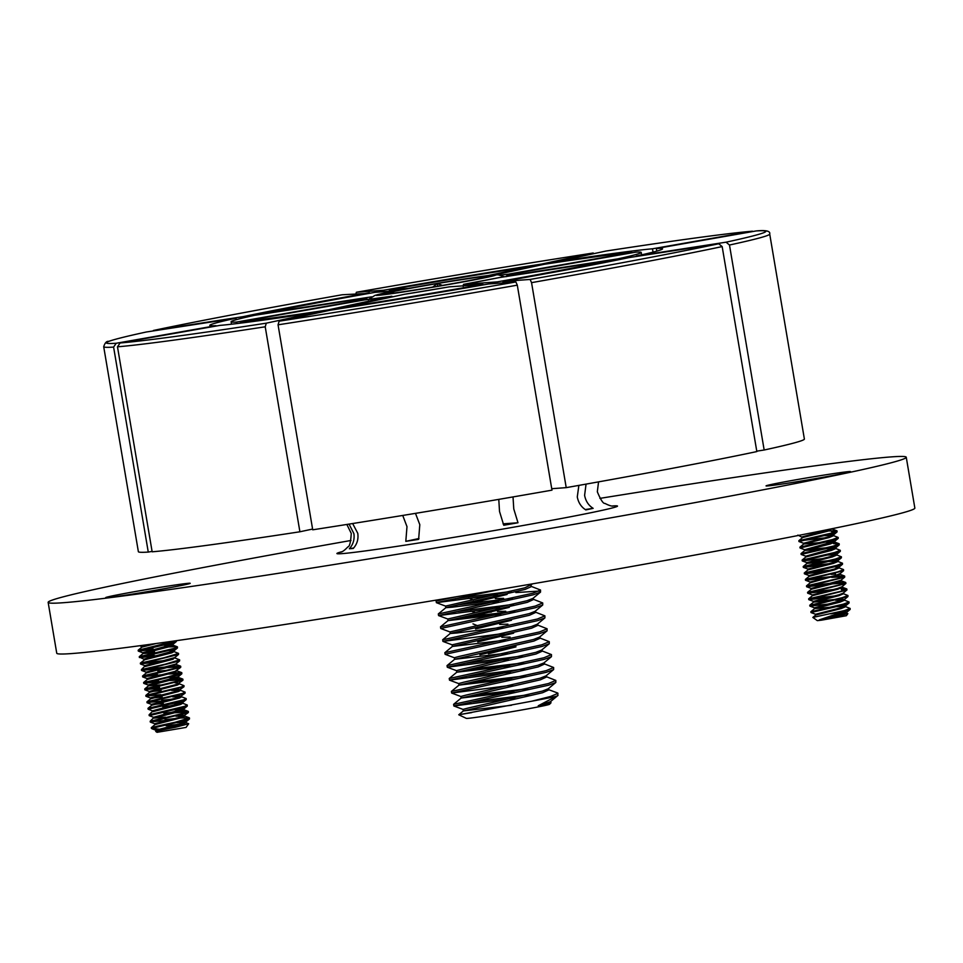 <?xml version="1.0" encoding="UTF-8"?>
<svg xmlns="http://www.w3.org/2000/svg" width="963" height="963" viewBox="0 0 963 963"><rect width="100%" height="100%" fill="white"/><g stroke="black" fill="none" stroke-linecap="round" stroke-linejoin="round"><path stroke-width="1.44" d="M349.051 524.101L353.878 533.598C354.709 539.4 353.204 544.444 349.352 548.754A131.991 3.334 170.4 0 0 353.252 548.465C357.104 544.167 358.609 539.111 357.767 533.309L352.651 523.535M402.739 515.446L406.988 526.641L405.808 541.338A131.991 3.334 170.4 0 0 412.116 540.375A131.991 3.334 170.4 0 0 418.628 539.364L419.808 524.666L415.486 513.363M498.786 499.376L499.52 511.461L503.757 525.256A131.991 3.334 170.4 0 0 517.998 522.753L513.773 508.946L513.014 496.932M586.058 484.124L584.601 495.355C585.709 501.121 588.549 505.455 593.148 508.344A131.991 3.334 170.4 0 1 585.829 509.921C581.231 507.02 578.39 502.698 577.282 496.932L578.871 485.4M127.02 594.953A42.841 1.083 -9.6 0 0 190.205 583.313A42.841 1.083 -9.6 0 0 168.91 585.961A42.841 1.083 -9.6 0 0 105.725 597.602A42.841 1.083 -9.6 0 0 127.02 594.953M787.337 483.257A42.841 1.083 -9.6 0 0 850.522 471.617A42.841 1.083 -9.6 0 0 829.227 474.265A42.841 1.083 -9.6 0 0 766.042 485.906A42.841 1.083 -9.6 0 0 787.337 483.257M350.989 540.472A435.144 11.002 -9.6 0 0 48.15 602.381A435.144 11.002 -9.6 0 0 264.476 575.465A435.144 11.002 -9.6 0 0 906.255 457.244A435.144 11.002 -9.6 0 0 689.929 484.16A435.144 11.002 -9.6 0 0 599.901 498.377M48.15 602.381L56.745 653.215A435.144 11.002 -9.6 0 0 273.071 626.299A435.144 11.002 -9.6 0 0 914.85 508.079L906.255 457.244M752.199 231.24A334.402 8.462 -9.6 0 0 606.004 251.042L606.052 251.03C678.313 239.98 727.125 233.371 752.488 231.204L652.469 248.803A229.591 5.802 -9.6 0 0 554.748 262.044L554.857 262.694M606.004 251.042L554.748 262.044M383.659 290.248L356.418 292.258A334.402 8.462 -9.6 0 1 593.184 253.016L541.916 264.018A229.591 5.802 -9.6 0 0 383.659 290.248L383.9 291.681M369.419 292.752A229.591 5.802 -9.6 0 0 243.314 316.61L153.394 330.478C198.101 321.04 261.021 309.135 342.154 294.762L369.515 293.318M652.469 248.803L653.034 252.137M541.916 264.018L542.049 264.765M243.531 317.838L243.314 316.61M631.957 252.812L631.884 252.426A207.96 5.26 -9.6 0 0 544.167 264.307L495.066 274.852M531.468 267.04L531.347 266.294A207.96 5.26 -9.6 0 0 389.281 289.827L389.521 291.271M395.528 290.826L375.04 292.343A207.96 5.26 -9.6 0 0 261.852 313.757L261.924 314.191M631.884 252.426L508.175 274.214L506.165 276.67M531.347 266.294L488.097 275.574M389.281 289.827L408.408 288.418M371.682 296.821L261.852 313.757M356.418 292.258L355.949 293.498M342.178 294.762L342.154 294.762A334.402 8.462 -9.6 0 0 153.538 330.453M148.266 552.076L113.598 347.089A337.736 8.547 170.4 0 1 103.703 346.704L138.371 551.691A337.736 8.547 -9.6 0 0 148.266 552.076L152.094 551.402M517.3 285.168A337.736 8.547 170.4 0 1 278.054 324.82L312.722 529.806A337.736 8.547 -9.6 0 0 551.98 490.155L517.3 285.168L515.891 281.954L488.65 283.965A229.591 5.802 -9.6 0 1 330.381 310.194L279.126 321.185A334.402 8.462 -9.6 0 0 515.891 281.954M299.902 531.781L265.222 326.794A337.736 8.547 170.4 0 1 117.486 346.812L152.154 551.799A337.736 8.547 -9.6 0 0 299.902 531.781L312.59 529.06M236.26 319.704L235.995 318.187A229.591 5.802 -9.6 0 0 209.778 325.398A229.591 5.802 -9.6 0 0 215.941 325.687L116.21 343.261L113.598 347.089M235.995 318.187L146.22 332.018A334.402 8.462 -9.6 0 0 116.21 343.261M219.829 325.398L120.098 342.972A334.402 8.462 -9.6 0 0 266.294 323.171L317.561 312.168A229.591 5.802 -9.6 0 1 219.829 325.398M317.682 312.915L317.561 312.168M236.79 323.592L236.525 322.063A207.96 5.26 -9.6 0 1 231.096 321.786A207.96 5.26 -9.6 0 1 254.533 315.322L365.904 298.157L368.36 299.866M483.113 284.928L483.029 284.374A207.96 5.26 -9.6 0 1 340.962 307.919L341.058 308.521M240.642 323.123L240.413 321.774A207.96 5.26 -9.6 0 0 328.142 309.893L328.263 310.64M360.294 300.263L236.525 322.063M340.962 307.919L404.544 294.269A78.123 1.974 170.4 0 0 449.227 286.866L483.029 284.374M328.142 309.893L391.724 296.255A78.123 1.974 170.4 0 1 364.122 299.987L240.413 321.774M103.703 346.704C104.991 342.78 106.652 341.01 108.675 341.384C114.356 339.337 126.827 336.219 146.063 332.054L146.22 332.018M278.054 324.82L279.126 321.185M117.486 346.812L120.098 342.972M265.222 326.794L266.294 323.171M404.544 294.269L449.215 286.866M364.122 299.987L391.76 296.243L392.723 296.797M764.165 450.01A337.736 8.547 -9.6 0 0 804.382 439.044L769.714 234.057A337.736 8.547 170.4 0 1 729.485 245.023L764.165 450.01L756.762 451.153M656.357 248.514A229.591 5.802 -9.6 0 1 662.532 248.815A229.591 5.802 -9.6 0 1 636.302 256.026L726.078 242.182A334.402 8.462 -9.6 0 0 756.087 230.951L656.357 248.514L656.802 251.126M617.765 258.878A207.96 5.26 -9.6 0 0 641.202 252.426A207.96 5.26 -9.6 0 0 635.773 252.137L512.063 273.937A78.123 1.974 170.4 0 1 506.406 276.056L617.765 258.878L617.945 259.89M756.087 230.951L756.424 230.915C766.091 230.001 770.52 231.06 769.714 234.057M726.078 242.182L729.485 245.023M510.426 275.069L512.063 273.937M512.087 274.611L506.406 276.056M566.22 487.639A337.736 8.547 -9.6 0 0 756.834 451.575L722.166 246.588A337.736 8.547 170.4 0 1 531.552 282.653L566.22 487.639L551.727 488.71M502.891 281.449L530.131 279.439A334.402 8.462 -9.6 0 0 718.759 243.759L628.983 257.59A229.591 5.802 -9.6 0 1 502.891 281.449L503.131 282.893M497.51 283.303L497.269 281.87A207.96 5.26 -9.6 0 0 610.446 260.455L610.602 261.37M610.446 260.455L499.075 277.621A78.123 1.974 170.4 0 1 463.48 284.362L497.269 281.87M531.552 282.653L530.131 279.439M718.759 243.759L722.166 246.588M463.179 286.444L463.456 284.362L499.075 277.621M593.148 508.344L585.263 509.559M418.989 538.51L405.808 541.338M503.059 523.848L517.998 522.753M353.674 547.983L349.352 548.754M510.113 637.073L501.867 637.337M507.922 624.168L499.689 624.421M505.744 611.252L497.51 611.505M491.455 612.071L482.258 613.022M503.553 598.336L495.319 598.601M472.989 623.88L477.588 625.721M470.811 610.963L475.385 612.661M468.62 598.059L473.23 599.901M471.184 603.163L507.08 594.448M473.363 616.079L509.258 607.352M475.541 628.983L511.449 620.268M477.732 641.9L513.628 633.185M479.911 654.816L515.819 646.089M488.434 653.745L515.951 646.895M185.727 722.503L188.676 723.755L186.076 727.414L157.017 732.325L155.705 731.399L156.427 730.026L183.777 723.008L185.811 721.889L181.574 721.552M188.676 723.755L175.314 727.294C157.691 730.773 152.515 731.988 159.762 730.929C153.153 731.567 158.149 730.05 174.748 726.379L183.909 723.815L185.943 722.695L185.811 721.889M166.154 725.837L180.538 724.02M165.118 720.493L150.854 721.865L188.351 712.548L182.681 716.556L155.332 723.562L155.031 724.585L182.826 717.363L184.86 716.243L184.715 715.437L180.49 715.088M165.612 717.194L153.984 718.097L181.73 710.911L183.764 709.791L183.632 708.985L179.395 708.636M150.3 722.081L150.18 721.251L154.236 717.11L183.632 708.985M152.852 711.693L180.635 704.447L182.669 703.327L182.537 702.521L178.299 702.183M153.863 717.387L149.241 715.653L149.072 714.823L153.153 710.658L182.537 702.521M161.844 701.124L147.58 702.496L185.077 693.179L179.407 697.188L152.058 704.194L151.769 705.241L179.551 697.994L181.574 696.875L181.441 696.068L177.216 695.719M163.289 703.484L154.417 704.374M160.749 694.672L146.484 696.032L183.993 686.727L178.324 690.736L150.962 697.742L150.673 698.777L178.456 691.542L180.49 690.423L180.346 689.616L176.121 689.267M162.193 697.019L153.322 697.922M159.665 688.22L145.401 689.58L182.898 680.263L177.228 684.272L149.867 691.29L149.578 692.325L177.361 685.078L179.395 683.959L179.262 683.152L175.025 682.815M161.11 690.567L152.226 691.458M160.147 684.922L148.519 685.812L176.265 678.626L178.299 677.507L178.167 676.7L148.784 684.825L148.483 685.849M162.771 674.678L143.21 676.664L180.707 667.359L175.037 671.367L147.688 678.373L147.399 679.409L175.182 672.174L177.096 670.356M161.676 668.226L141.597 670.465L146.22 672.186L146.304 672.932L174.086 665.71L176 663.904M146.171 672.15L175.82 664.049L179.624 660.895L179.636 659.848L174.797 657.946M145.208 666.504L172.991 659.258L174.905 657.44M141.597 670.465L141.441 669.598L145.509 665.457L174.724 657.597L178.528 654.443L178.54 653.395L173.713 651.494M178.54 653.395L164.179 657.717L140.357 663.146L144.546 659.811L171.908 652.806L173.93 651.674L173.797 650.868L169.572 650.531M144.113 660.016L144.414 659.005L173.797 650.868M154.694 652.637L143.066 653.528L170.812 646.342L172.846 645.222L172.702 644.416L168.477 644.078M154.549 651.831L145.678 652.721M143.03 653.564L143.318 652.553L172.702 644.416M140.056 645.692L141.934 647.112L156.211 643.501M141.802 646.329L147.712 644.668M185.257 722.406L177.036 722.671M184.174 715.954L175.94 716.207M183.078 709.49L174.845 709.755M181.983 703.038L173.749 703.303M180.888 696.586L172.666 696.839M179.804 690.122L171.57 690.387M177.613 677.218L169.392 677.471M168.152 670.212L157.836 671.199M172.16 644.933L163.927 645.186M152.973 648.665L142.801 649.893M153.105 649.471L138.311 651.096L138.166 650.23L176.241 640.696M138.287 651.072L173.87 642.562L176.349 641.527L176.385 640.672M154.068 655.129L143.896 656.345M159.497 655.309L142.187 657.368L139.406 657.548L139.262 656.682L174.833 648.207L176.807 646.667L168.934 646.943M144.041 659.282L139.936 657.296L174.965 649.014L177.433 647.991L177.445 646.931M166.479 660.305L144.98 662.809M160.592 661.762L141.031 663.748L178.528 654.443M167.574 666.757L146.075 669.261M141.441 669.598L165.275 664.169L179.636 659.848M141.561 670.441L179.624 660.895M157.342 674.497L147.17 675.713M142.656 676.893L143.078 675.857L178.107 667.576L180.081 666.035L172.208 666.312M158.438 680.949L148.254 682.177M147.435 679.36L143.631 682.514L167.454 677.085L181.814 672.764L173.304 672.776M163.866 681.13L143.752 683.345L179.335 674.846L181.802 673.811L181.814 672.764M159.521 687.413L149.349 688.629M144.835 689.809L145.257 688.774L180.286 680.492L182.91 679.216L182.26 678.951L174.399 679.228M145.931 696.261L146.352 695.226L181.381 686.944L184.005 685.668L179.166 683.766M147.026 702.713L147.447 701.678L182.476 693.408L185.089 692.132L180.262 690.23M151.793 705.181L148.001 708.335L183.56 699.86L186.184 698.584L181.357 696.682M147.977 708.371L148.121 709.177L171.956 703.712L183.704 700.667L186.172 699.632L186.184 698.584M149.084 714.799L184.655 706.324L187.279 705.036L182.44 703.134M149.205 715.629L184.788 707.131L187.267 706.096L187.279 705.036M150.18 721.251L185.751 712.776L188.363 711.501L187.725 711.224L179.852 711.513M180.707 667.359L180.719 666.3M180.105 666.829L167.706 667.576M181.2 673.281L168.802 674.028M182.898 680.263L182.91 679.216M182.296 679.746L169.897 680.48M183.993 686.727L184.005 685.668M185.077 693.179L185.089 692.132M173.039 699.042L161.712 700.318M174.122 705.506L162.795 706.782M168.236 706.962L162.94 707.588M175.218 711.958L163.891 713.234M188.351 712.548L188.363 711.501M187.749 712.018L175.35 712.764M154.068 727.571C148.531 728.172 155.549 726.403 175.097 722.274L189.458 717.953L180.948 717.965M176.313 718.41L164.986 719.686M155.079 724.549L151.275 727.703L151.949 728.317L186.978 720.035L189.446 719L189.458 717.953M159.292 729.232L151.949 728.317M846.393 612.974L847.849 613.66L846.381 615.718L821.451 620.184L817.334 620.629L812.832 617.439L844.431 610.59L850.136 608.447L845.297 606.521M835.415 614.406L844.479 613.467M847.849 613.66L829.179 618.342L819.344 619.847L850.136 609.459L850.136 608.423M829.179 618.342L846.621 613.19L846.489 612.36L842.854 611.986M845.923 612.865L839.917 612.962M819.344 619.847L842.047 614.238L846.489 612.36M830.6 607.22L814.662 608.568L810.858 611.722L810.978 612.552L815.577 614.262L815.709 615.044L841.096 608.592L845.538 606.726L845.394 605.896L841.132 605.558M844.84 606.413L836.618 606.666M815.577 614.262L840.952 607.785L845.394 605.896M814.662 608.568L840.001 602.128L844.443 600.274L844.322 599.552M814.626 608.616L814.493 607.809L844.154 599.696L847.946 596.542L847.958 595.507L843.119 593.605M844.298 599.443L840.037 599.094M829.504 600.756L813.566 602.104L838.905 595.676L843.347 593.822L843.227 593.1M828.938 597.421L808.812 599.66L813.446 601.381L838.773 594.869L843.058 593.244L846.995 589.886L846.646 588.875L841.217 588.838M846.862 589.043L841.156 591.222L808.667 598.805L812.471 595.652L837.822 589.224L842.264 587.358L842.144 586.636M827.843 590.957L807.728 593.196L812.351 594.929L837.678 588.417L841.963 586.78L845.911 583.397L845.562 582.422L837.256 582.603M826.76 584.505L806.633 586.744L811.219 588.441L811.352 589.224L836.727 582.759L841.168 580.906L841.048 580.183M811.219 588.441L840.868 580.328L844.671 577.174L844.671 576.139L836.161 576.151M810.124 581.977L810.256 582.771L840.073 574.442L839.941 573.623L835.499 575.501L810.16 582.013L805.513 580.268L843.576 570.71L843.371 569.506L838.749 567.773M809.161 576.331L834.536 569.855L838.978 567.989L838.857 567.267M824.569 571.589L804.442 573.828L809.076 575.561L834.403 569.037L838.845 567.183L834.584 566.822M823.485 565.137L803.359 567.376L807.945 569.073L808.065 569.855L833.452 563.391L837.894 561.537L837.75 560.707L833.489 560.358M837.196 561.212L828.974 561.477M807.933 569.073L833.308 562.585L837.75 560.707M822.956 562.019L807.018 563.367L832.357 556.939L836.799 555.073L836.654 554.243L832.393 553.906M836.101 554.76L827.879 555.013M806.982 563.403L806.85 562.609L832.225 556.133L836.654 554.255M805.887 556.963L831.262 550.475L835.703 548.621L835.571 547.791L831.298 547.453M835.005 548.296L826.784 548.561M820.765 549.115L804.827 550.463L801.023 553.617L801.144 554.447L805.802 556.193L835.571 547.791M804.827 550.463L830.178 544.023L834.62 542.169L834.476 541.338L830.214 540.989M833.91 541.844L825.688 542.109M819.682 542.651L803.732 543.999L799.916 547.177L800.06 547.995L804.707 549.741L834.476 541.338M803.732 543.999L829.083 537.571L833.525 535.705L833.38 534.874L829.119 534.537M832.826 535.392L824.605 535.645M797.894 535.091L802.648 537.547L798.845 540.7L798.965 541.543L803.611 543.276L828.95 536.764L833.38 534.874M802.648 537.547L827.987 531.107L832.333 528.651M802.48 536.788L832.104 528.699M839.989 599.913L835.523 600.214M835.39 599.407L816.118 601.309M835.619 574.092L831.153 574.381M828.83 560.671L809.558 562.561M826.651 547.754L807.379 549.656M798.845 540.7L831.334 533.117L836.823 530.769L828.517 530.962M798.965 541.531L831.466 533.923L837.028 531.973L837.028 530.938M836.402 531.468L831.526 531.54M799.94 547.153L832.417 539.569L838.123 537.426L833.284 535.5M800.06 547.983L832.562 540.375L838.267 538.209M801.023 553.617L833.513 546.033L839.218 543.878L833.573 543.65M801.144 554.447L833.645 546.84L839.218 544.889L839.218 543.854M822.39 558.684L802.263 560.923L802.119 560.069L834.608 552.485L840.314 550.33L835.475 548.404M802.239 560.899L834.74 553.292L840.302 551.342L840.314 550.306M807.018 563.367L803.214 566.521L835.691 558.937L841.397 556.795L836.558 554.869M803.359 567.376L835.836 559.744L841.397 557.806L841.397 556.77M808.101 569.831L804.31 572.985L836.787 565.401L842.493 563.247L837.654 561.321M804.442 573.828L836.931 566.208L842.493 564.258L842.493 563.223M805.513 580.268L805.393 579.437L837.882 571.853L843.588 569.675M806.633 586.744L806.488 585.889L838.978 578.306L844.671 576.139M806.609 586.72L844.671 577.174M844.045 576.656L831.659 577.391M845.767 583.626L807.704 593.184L807.56 592.377L840.061 584.77L845.767 582.591M845.141 583.109L832.754 583.843M808.655 598.83L808.8 599.648L846.862 590.078M846.236 589.573L841.361 589.645M830.034 603.873L809.907 606.112L809.763 605.258L842.252 597.674L847.958 595.507M814.529 607.846L809.883 606.1L847.946 596.542M810.858 611.722L843.335 604.138L849.041 601.983L844.202 600.057M810.978 612.552L843.48 604.945L849.041 602.994L849.041 601.959M824.978 537.848L803.395 540.363M829.348 563.668L807.764 566.196M830.431 570.132L808.848 572.648M831.526 576.584L809.943 579.1M825.664 578.053L805.537 580.292M832.622 583.036L811.039 585.564M833.705 589.5L812.122 592.016M834.801 595.953L813.217 598.468M830.804 613.864L844.575 611.397M528.759 694.72L473.086 701.883M514.808 698.006L453.874 705.987L453.597 704.326L548.356 683.561L555.82 680.42L546.177 676.64M453.85 705.963L548.633 685.187L555.82 682.49L555.82 680.42M511.281 591.426L455.619 598.577M437.479 599.901L436.119 601.02L456.474 596.735M497.329 594.701L436.383 602.669L499.99 589.404M513.472 604.331L457.798 611.493M499.508 607.617L438.586 615.598L438.309 613.937L533.069 593.184L540.532 590.03L530.89 586.25M500.676 614.358L448.048 620.617L447.771 619.004L438.562 615.574L533.346 594.797L540.532 592.101L540.532 590.03M449.998 631.957L440.777 628.514L440.488 626.853L535.247 606.088L542.711 602.946L533.081 599.167M440.753 628.49L535.524 607.701L542.711 605.017L542.711 602.946M503.878 633.437L442.956 641.418L442.679 639.757L537.438 619.004L544.902 615.851L535.259 612.071M442.932 641.406L537.715 620.617L544.902 617.921L544.902 615.851M505.033 640.178L452.417 646.438L444.858 652.673L539.617 631.921L547.08 628.767L537.45 624.987M454.367 657.777L445.111 654.31L539.894 633.534L547.08 630.837L547.08 628.767M522.199 655.984L466.537 663.146M507.224 653.095L454.632 659.306L447.037 665.589L541.808 644.825L549.271 641.683L539.629 637.903M508.247 659.27L447.301 667.227L542.073 646.438L549.259 643.753L549.271 641.683M524.39 668.9L468.716 676.062M510.438 672.174L449.504 680.155L449.227 678.494L543.987 657.741L551.45 654.587L541.82 650.819M449.48 680.143L544.264 659.354L551.45 656.67L551.45 654.587M511.594 678.915L458.99 685.126L451.406 691.41L546.177 670.657L553.641 667.503L543.999 663.724M512.617 685.09L451.671 693.047L546.442 672.27L553.629 669.574L553.641 667.503M539.244 591.077L515.855 592.582M511.461 705.277L463.359 710.947L542.578 692.734L548.79 689.905L548.561 688.497M463.335 711.007L463.059 709.394L468.102 708.034L542.301 691.121L548.236 688.774L555.82 682.49M513.773 691.831L461.181 698.043L540.387 679.818L546.611 676.989L546.37 675.593M527.568 688.738L473.351 695.202M461.145 698.091L460.88 696.478L465.911 695.117L540.123 678.205L546.045 675.857L553.629 669.574M458.99 685.126L538.209 666.902L544.432 664.085L544.191 662.676M525.557 675.809L471.172 682.285M458.966 685.175L458.689 683.561L463.733 682.201L537.932 665.289L543.866 662.953L551.45 656.67M509.403 666.011L456.811 672.21L536.018 653.997L542.241 651.169L542 649.76M523.378 662.893L468.981 669.369M456.775 672.27L456.51 670.645L461.554 669.297L535.753 652.384L541.675 650.037L549.259 643.753M454.632 659.306L533.839 641.081L540.062 638.252L539.822 636.856M454.596 659.354L454.319 657.741L459.363 656.381L533.562 639.468L539.497 637.121L547.08 630.837M544.902 617.921L537.306 624.205L531.383 626.552L452.141 644.825L452.405 646.414L531.66 628.165L537.872 625.348L537.643 623.94M502.855 627.262L456.835 632.992L450.227 633.522L449.95 631.909L529.193 613.636L535.127 611.3L542.711 605.017M442.679 639.757L450.263 633.473L529.469 615.261L535.693 612.432L535.452 611.024M448.048 620.617L527.291 602.344L533.502 599.516L533.273 598.119M514.639 611.252L460.254 617.728M447.771 619.004L527.014 600.731L532.948 598.384L540.532 592.101M498.485 601.442L452.466 607.172L445.857 607.701L445.592 606.088L524.835 587.815L532.78 583.795M438.309 613.937L445.893 607.653L525.1 589.428L531.323 586.611L531.082 585.203M512.448 598.336L458.063 604.812M550.74 701.413L550.98 702.821A43.889 1.107 170.4 0 1 550.98 702.821A43.889 1.107 170.4 0 1 550.956 702.858A43.889 1.107 170.4 0 1 538.245 705.771L550.415 701.69L557.998 695.406L557.589 692.987L548.368 689.556M550.956 702.858L549.512 704.29A42.228 1.071 170.4 0 1 486.086 715.894A42.228 1.071 170.4 0 1 466.297 718.362L458.749 714.775L471.701 712.608M538.245 705.771L556.53 696.201A52.399 1.324 170.4 0 1 531.853 701.184L458.749 714.775L463.359 710.947M463.167 279.39A52.941 1.336 -9.6 0 0 437.274 283.567A52.941 1.336 -9.6 0 0 391.363 291.97A52.941 1.336 -9.6 0 0 383.647 294.028A52.941 1.336 -9.6 0 0 389.907 293.583A52.941 1.336 -9.6 0 0 434.373 286.769A52.941 1.336 -9.6 0 0 480.284 278.367A52.941 1.336 -9.6 0 0 488.012 276.381A52.941 1.336 -9.6 0 0 481.741 276.766A52.941 1.336 -9.6 0 0 463.167 279.39M442.462 285.397L437.274 283.567L432.76 287.046M394.457 292.993L391.363 291.97L391.508 293.378M481.873 278.03L481.741 276.766L479.502 278.536M391.592 293.366L391.363 291.97M437.72 286.204L437.274 283.567M531.853 701.184L550.535 696.478L557.998 693.336M556.53 696.201L557.998 695.406M342.034 551.679A142.247 3.599 -9.6 0 0 407.662 544.733A142.247 3.599 -9.6 0 0 563.788 518.046A142.247 3.599 -9.6 0 0 612.047 506.008M500.459 275.129A78.123 1.974 170.4 0 1 508.175 274.214M360.234 300.275A78.123 1.974 170.4 0 1 365.904 298.157M404.568 291.777A60.513 1.529 170.4 0 1 384.995 292.945A60.513 1.529 170.4 0 1 467.079 278.56A60.513 1.529 170.4 0 1 486.652 277.392A60.513 1.529 170.4 0 1 404.568 291.777M346.836 524.45L351.254 533.394C350.725 542.181 349.605 546.683 347.896 546.876C344.959 549.957 342.732 551.679 341.227 552.028M612.913 506.069C611.385 506.237 608.712 505.346 604.933 503.408C603.247 503.781 600.707 499.905 597.325 491.78L598.553 481.885M593.232 253.004C518.022 264.693 439.08 277.777 356.394 292.258M231.505 324.206L231.096 321.786M641.611 254.846L641.202 252.426M471.665 601.899L469.968 603.32M473.856 614.815L472.159 616.224M140.333 663.17L140.478 663.976L145.124 665.734M143.607 682.538L143.752 683.345M176.349 641.527L172.546 644.68M138.311 651.096L142.945 652.818M177.433 647.991L173.641 651.144M142.68 676.917L147.315 678.65M181.802 673.811L177.999 676.965M143.776 683.369L148.41 685.102M144.871 689.833L149.494 691.566M145.967 696.285L150.589 698.019M147.05 702.737L151.685 704.471M186.172 699.632L182.368 702.785M148.146 709.201L152.768 710.935M187.267 706.096L183.464 709.25M150.324 722.106L154.959 723.839M189.446 719L185.642 722.166M152.214 728.859L156.054 730.303M141.97 647.076L138.166 650.23M172.618 645.029L177.24 646.763M143.066 653.528L139.262 656.682M175.892 664.398L180.514 666.131M146.34 672.896L142.536 676.05M176.987 670.862L181.61 672.583M178.083 677.314L182.705 679.047M148.519 685.812L144.727 688.966M149.614 692.265L145.81 695.43M150.71 698.729L146.906 701.883M183.536 709.599L188.158 711.32M184.631 716.051L189.254 717.784M151.973 728.738L151.36 728.305M813.53 602.152L813.398 601.345M812.435 595.676L812.303 594.893M809.161 576.307L809.028 575.525M802.119 560.069L805.923 556.915L805.754 556.157M804.791 550.487L804.659 549.704M803.708 544.047L803.575 543.24M838.123 537.402L838.255 538.209M803.202 566.545L803.335 567.351M804.286 573.009L804.43 573.816M837.028 531.973L833.224 535.127M838.123 538.437L834.319 541.591M839.218 544.889L835.415 548.043M840.302 551.342L836.51 554.507M802.263 560.923L806.886 562.645M841.397 557.806L837.593 560.96M842.493 564.258L838.689 567.412M843.576 570.71L839.784 573.876M849.041 602.994L845.237 606.148M850.136 609.459L846.333 612.612M832.201 529.036L836.823 530.769M834.379 541.952L839.002 543.686M809.197 576.283L805.393 579.437M839.844 574.237L844.467 575.97M810.292 582.735L806.488 585.889M840.928 580.689L845.562 582.422M811.376 589.2L807.584 592.353M842.023 587.141L846.646 588.875M813.566 602.104L809.763 605.258M815.745 615.02L812.832 617.439M436.107 601.056L436.383 602.669M444.846 652.697L445.111 654.31M447.025 665.614L447.301 667.227L456.558 670.693M451.394 691.434L451.671 693.047M504.576 276.778L498.088 274.804L490.576 275.274L435.914 283.603L384.153 293.113L374.968 295.364L368.432 299.505M461.181 698.043L453.597 704.326M456.811 672.21L449.227 678.494M448.072 620.569L440.488 626.853M453.874 705.987L463.107 709.43M451.695 693.071L460.916 696.514M449.504 680.155L458.737 683.598M442.956 641.418L452.189 644.861M436.408 602.682L445.628 606.124"/></g></svg>
